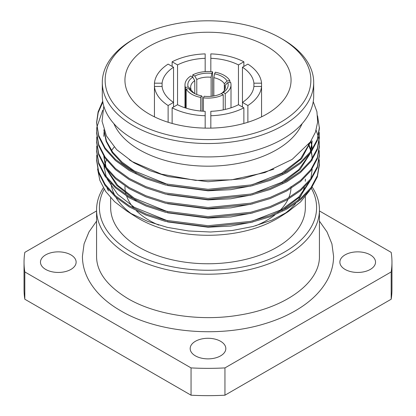 <?xml version="1.0" encoding="UTF-8"?>
<svg xmlns="http://www.w3.org/2000/svg" width="416" height="416" viewBox="0 0 416 416"><rect width="100%" height="100%" fill="white"/><g stroke="black" fill="none" stroke-linecap="round" stroke-linejoin="round"><path stroke-width="0.62" d="M104.161 189.218A108.597 62.696 0 0 0 131.212 251.893A108.597 62.696 0 0 0 264.659 261.045A108.597 62.696 0 0 0 311.34 188.292M312.187 187.07A111.426 64.329 180 0 1 319.426 209.872A111.426 64.329 180 0 1 250.64 269.308A111.426 64.329 180 0 1 129.21 255.362A111.426 64.329 180 0 1 96.574 209.872A111.426 64.329 180 0 1 103.324 187.824M202.16 111.15L202.16 96.554L201.422 95.826L200.689 97.412A23.01 13.286 180 0 1 191.729 94.208A23.01 13.286 180 0 1 186.181 89.034L188.921 88.613L191.667 90.496A17.347 10.015 0 0 0 194.808 93.631M194.771 93.605L194.771 80.642A17.347 10.015 0 0 0 190.653 87.126A17.347 10.015 0 0 0 190.934 88.92L190.934 89.996M211.11 96.325L211.11 77.272A17.347 10.015 0 0 0 196.773 79.487L196.773 94.494M213.84 77.693L214.578 73.798L215.311 72.218A23.01 13.286 180 0 1 224.271 75.421A23.01 13.286 180 0 1 229.819 80.595L227.079 81.016L224.333 83.751A17.347 10.015 0 0 0 220.267 80.044A17.347 10.015 0 0 0 213.84 77.693L213.84 95.966M229.819 82.285L229.819 80.595M230.547 82.17A23.01 13.286 180 0 1 231.01 84.812A23.01 13.286 180 0 1 225.238 93.61L223.236 92.456L221.229 93.605A17.347 10.015 0 0 0 225.347 87.126A17.347 10.015 0 0 0 225.066 85.332L227.812 82.597L230.547 82.17M225.238 109.429L225.238 93.61M223.236 94.765A23.01 13.286 180 0 1 203.424 97.833L204.157 96.252A20.181 11.648 180 0 0 221.234 93.61L223.236 94.765L223.236 109.866M203.424 111.233L203.424 97.833M200.689 97.412L200.689 111.03M201.422 95.826A20.181 11.648 180 0 1 193.731 93.054L193.731 93.054A20.181 11.648 180 0 1 188.921 88.613M135.257 122.19A102.872 59.394 0 0 0 280.743 122.19A102.872 59.394 0 0 0 280.743 38.194L282.74 39.348A105.7 61.027 180 0 1 282.745 39.354A105.7 61.027 180 0 1 313.7 82.503A105.7 61.027 180 0 1 248.451 138.882A105.7 61.027 180 0 1 133.26 125.653A105.7 61.027 180 0 1 102.3 82.503A105.7 61.027 180 0 1 133.255 39.354L135.257 38.194A102.872 59.394 0 0 0 135.257 122.19M173.54 107.021L173.54 102.398A45.989 26.551 180 0 1 162.094 86.45L162.094 83.179A45.989 26.551 180 0 1 173.54 67.231L173.54 102.398L168.126 105.524A53.633 30.966 180 0 1 154.445 86.45L154.445 116.844M205.171 128.118L205.171 111.316A45.989 26.551 180 0 1 177.544 104.707L177.544 64.917A45.989 26.551 180 0 1 205.171 58.313L205.171 71.63M210.829 71.63L210.829 58.313A45.989 26.551 180 0 1 238.456 64.917L238.456 104.707A45.989 26.551 180 0 1 210.829 111.316L210.829 128.118M261.555 116.844L261.555 86.45L253.906 86.45A45.989 26.551 180 0 1 242.46 102.398L242.46 67.231L247.874 64.106A53.633 30.966 180 0 1 261.555 83.179L261.555 86.45A53.633 30.966 180 0 1 247.874 105.524L247.874 122.262M243.87 123.443L243.87 107.832A53.633 30.966 180 0 1 210.829 115.736M205.171 115.736A53.633 30.966 180 0 1 172.13 107.832L172.13 123.443M266.734 46.285A83.06 47.954 0 0 0 176.212 35.89A83.06 47.954 0 0 0 124.94 80.194A83.06 47.954 0 0 0 149.266 114.098A83.06 47.954 0 0 0 239.788 124.498A83.06 47.954 0 0 0 291.06 80.194A83.06 47.954 0 0 0 266.734 46.285M124.94 186.493A83.06 47.954 0 0 0 125.876 193.669M126.662 196.196A83.06 47.954 0 0 0 133.983 208.25M136.38 210.777A83.06 47.954 0 0 0 149.266 220.402A83.06 47.954 0 0 0 158.761 225.108M113.89 123.682A96.964 55.983 0 0 0 139.438 149.786A96.964 55.983 0 0 0 233.964 164.138A96.964 55.983 0 0 0 302.11 123.682M102.3 82.503L102.3 95.893A105.7 61.027 0 0 0 133.26 139.048A105.7 61.027 0 0 0 248.451 152.277A105.7 61.027 0 0 0 313.7 95.893L313.7 82.503M97.557 168.953L99.866 180.393L105.591 191.402L114.598 201.682L126.521 210.829L135.684 216.7A97.344 56.202 0 0 0 139.168 218.821A97.344 56.202 0 0 0 280.316 216.7L288.132 211.692L300.685 201.802L309.483 190.731M284.019 214.183A97.344 56.202 0 0 0 295.636 203.544M297.742 200.855A97.344 56.202 0 0 0 304.304 187.278M305.271 181.256A97.344 56.202 0 0 0 305.344 179.078M126.521 210.829L130.484 213.242L147.716 221.385L167.3 227.36L188.51 230.953L210.522 232.014L232.279 230.506L253.1 226.476L271.955 220.121L288.132 211.692M96.782 155.121L96.574 160.238L98.675 172.942L105.056 185.422L115.471 196.94L129.21 206.861L145.917 215.072L165.36 221.374L208 226.84L250.64 222.513L270.083 216.793L286.79 209.139L300.529 199.768L310.944 188.838L317.325 176.94L319.426 164.788L319.202 159.666M96.574 159.099L98.675 171.808L105.056 184.288L115.471 195.801L129.21 205.728L145.917 213.933L165.36 220.241L208 225.706L250.64 221.374L270.083 215.654L286.79 208L300.529 198.63L310.944 187.699L317.325 175.802L319.426 163.649M96.782 146.021L96.574 151.138L98.675 163.847L105.056 176.327L115.471 187.845L129.21 197.766L145.917 205.972L165.36 212.28L208 217.745L250.64 213.418L270.083 207.693L286.79 200.039L300.529 190.668L310.944 179.738L317.325 167.84L319.426 155.688L319.202 150.571M96.574 150.004L98.675 162.708L105.056 175.188L115.471 186.706L129.21 196.628L145.917 204.833L165.36 211.141L208 216.606L250.64 212.28L270.083 206.56L286.79 198.9L300.529 189.53L310.944 178.599L317.325 166.707L319.426 154.549M96.782 136.926L96.574 142.043L98.675 154.747L105.056 167.227L115.471 178.745L129.21 188.666L145.917 196.877L165.36 203.18L208 208.645L250.64 204.318L270.083 198.598L286.79 190.944L300.529 181.574L310.944 170.638L317.325 158.746L319.426 146.588L319.202 141.471M96.574 140.904L98.675 153.608L105.056 166.093L115.471 177.606L129.21 187.528L145.917 195.738L165.36 202.046L208 207.511L250.64 203.18L270.083 197.46L286.79 189.805L300.529 180.435L310.944 169.504L317.325 157.607L319.426 145.454M319.134 140.904L318.396 136.926M318.256 136.354L316.108 130.229M96.782 127.826L96.574 132.943L98.675 145.647L105.056 158.132L115.471 169.645L129.21 179.572L145.917 187.777L165.36 194.085L208 199.55L250.64 195.218L270.083 189.498L286.79 181.844L300.529 172.474L310.944 161.543L317.325 149.646L319.426 137.493L319.202 132.376M319.42 136.926L319.134 132.943M96.574 131.804L98.675 144.513L105.056 156.993L115.471 168.511L129.21 178.433L145.917 186.638L165.36 192.946L208 198.411L250.64 194.085L270.083 188.365L286.79 180.705L300.529 171.335L310.944 160.404L317.325 148.507L319.426 136.354M102.7 101.197L98.088 111.914L96.574 122.71L98.675 136.552L105.056 149.032L115.471 160.55L129.21 170.472L145.917 178.677L165.36 184.985L208 190.45L250.64 186.124L270.083 180.404L286.79 172.744L300.529 163.374L310.944 152.443L317.325 140.551L319.426 128.393L317.574 115.851M96.574 122.71L98.675 135.413L105.056 147.898L115.471 159.411L129.21 169.333L145.917 177.544L165.36 183.846L208 189.311L250.64 184.985L270.083 179.265L286.79 171.61L300.529 162.24L310.944 151.31L317.325 139.412L319.426 127.26M102.7 110.292L96.845 127.26M102.846 102.086L98.207 112.632L96.58 123.276M313.227 101.66L316.914 111.701L317.673 121.914L315.479 132.101L310.404 141.887L292.157 159.411L264.893 172.562L231.514 179.826L195.686 180.398L161.351 174.122L132.33 161.652L116.714 149.687L106.423 135.907L102.04 121.15L103.813 106.179M110.656 197.72L110.656 207.563A97.344 56.202 0 0 0 139.168 247.302A97.344 56.202 0 0 0 245.253 259.485A97.344 56.202 0 0 0 305.344 207.563L305.344 196.674M70.907 254.873A17.826 10.291 0 0 0 51.48 252.637A17.826 10.291 0 0 0 40.472 262.148A17.826 10.291 0 0 0 45.692 269.428A17.826 10.291 0 0 0 65.125 271.658A17.826 10.291 0 0 0 76.128 262.148A17.826 10.291 0 0 0 70.907 254.873M220.605 341.297A17.826 10.291 0 0 0 201.178 339.066A17.826 10.291 0 0 0 190.174 348.577A17.826 10.291 0 0 0 195.395 355.857A17.826 10.291 0 0 0 214.822 358.088A17.826 10.291 0 0 0 225.826 348.577A17.826 10.291 0 0 0 220.605 341.297M370.308 254.873A17.826 10.291 0 0 0 350.875 252.637A17.826 10.291 0 0 0 339.872 262.148A17.826 10.291 0 0 0 345.093 269.428A17.826 10.291 0 0 0 364.52 271.658A17.826 10.291 0 0 0 375.528 262.148A17.826 10.291 0 0 0 370.308 254.873M191.053 367.905L24.82 271.929L24.82 299.224L191.053 395.2L191.053 367.905A183.96 106.21 0 0 0 224.947 367.905L391.18 271.929L391.18 299.224L224.947 395.2A183.96 106.21 180 0 1 191.053 395.2M96.574 210.938L24.82 252.366A183.96 106.21 180 0 0 24.04 262.148A183.96 106.21 180 0 0 24.82 271.929M391.18 299.224A183.96 106.21 180 0 0 391.96 289.442L391.96 262.148A183.96 106.21 180 0 0 391.18 252.366L319.426 210.938M224.947 367.905L224.947 395.2M24.82 299.224A183.96 106.21 180 0 1 24.04 289.442L24.04 262.148M391.96 262.148A183.96 106.21 180 0 1 391.18 271.929M110.958 183.498A97.344 56.202 0 0 0 114.696 195.109M115.944 197.356A97.344 56.202 0 0 0 131.43 213.782M177.544 104.707L172.13 107.832M162.094 86.45L154.445 86.45L154.445 83.179A53.633 30.966 180 0 1 168.126 64.106L173.54 67.231M154.445 83.179L162.094 83.179M210.829 58.313L210.829 53.893A53.633 30.966 180 0 1 243.87 61.792L243.87 66.414M238.456 64.917L243.87 61.792M242.46 67.231A45.989 26.551 180 0 1 253.906 83.179L261.555 83.179M242.46 107.021L242.46 102.398L247.874 105.524M243.87 107.832L238.456 104.707M255.518 225.82A83.06 47.954 0 0 0 274.95 214.874M277.758 212.524A83.06 47.954 0 0 0 288.023 199.337M288.72 197.792A83.06 47.954 0 0 0 290.992 188.453M291.049 187.283A83.06 47.954 0 0 0 291.06 186.508M114.182 147.02L111.504 150.498M106.33 160.04L104.894 164.533M104.478 166.384L104.13 168.47M107.094 188.157L108.462 190.944L107.167 188.25M282.745 39.354L280.743 38.194A102.872 59.394 0 0 0 135.257 38.194M129.303 159.754L134.326 162.968L149.952 170.659L168.132 176.576L208 181.724L242.772 178.766L273.806 169.203M103.839 129.766L106.137 141.331L112.211 152.641L121.815 163.062L136.266 173.191M167.534 185.52L208 190.819L230.75 189.686L252.803 185.619M282.339 173.966L301.631 158.668L311.324 140.478M167.534 194.62L208 199.919L230.75 198.78L252.803 194.719M282.339 183.061L300.05 169.51L310.216 153.405M310.846 151.44L312.187 140.904L310.216 152.272M167.534 203.715L208 209.019L230.75 207.88L252.803 203.819M312.151 149.594L311.875 146.588M311.792 146.021L310.742 141.383M103.818 156.281L105.492 166.707M106.205 168.808L116.683 185.375L134.326 199.358L136.266 200.486M167.534 212.815L208 218.114L230.75 216.975L252.803 212.914M312.187 160.238L312.182 159.78M312.151 158.694L311.875 155.688M311.792 155.121L311.184 152.11M310.768 150.571L308.422 144.602M167.534 221.915L208 227.214L230.75 226.075L252.803 222.014M282.339 210.356L300.05 196.804L310.216 180.7M310.846 178.734L312.187 169.333M103.917 130L106.527 141.222L112.689 152.157L122.148 162.219L134.326 170.929L167.534 184.382M252.803 184.486L281.674 173.202L300.633 158.647L310.835 141.242M104.224 130.884L104.099 131.804M104.031 132.376L103.813 136.354M252.803 193.58L281.674 182.302L298.839 169.614L309.358 154.492M312.182 149.547L311.948 146.021M311.875 145.454L310.965 141.04M103.813 154.549L103.818 155.142M103.854 156.343L106.205 167.674M107.167 170.05L117.697 185.312L134.326 198.224L167.534 211.676M312.182 158.642L311.948 155.121M311.875 154.549L311.386 151.83M311.184 150.977L311.085 150.571M310.929 150.004L308.76 144.165M103.813 163.649L103.818 164.242M103.854 165.438L106.205 176.769M107.167 179.15L117.697 194.412L134.326 207.319L167.534 220.776M252.803 220.875L281.674 209.596L298.839 196.908L309.358 181.787M168.126 122.262L168.126 105.524M172.13 66.414L172.13 61.792A53.633 30.966 180 0 1 205.171 53.893L205.171 58.313M253.906 83.179L253.906 86.45M172.13 61.792L177.544 64.917M190.934 88.92L188.188 87.032L185.453 87.459A23.01 13.286 180 0 1 184.99 84.812A23.01 13.286 180 0 1 190.762 76.014L192.764 77.173L194.771 80.642M188.188 87.032A20.181 11.648 180 0 1 192.764 77.173L192.764 74.859A23.01 13.286 180 0 1 212.576 71.796L211.843 73.377L211.11 77.272M227.812 82.597A20.181 11.648 180 0 1 223.236 92.456M214.578 73.798A20.181 11.648 180 0 1 227.079 81.016M196.773 79.487L194.766 76.019L192.764 74.859M194.766 76.019A20.181 11.648 180 0 1 211.843 73.377M186.181 108.186L186.181 89.034M185.453 87.459L185.453 107.957M212.576 96.158L212.576 71.796M224.333 90.496L224.333 83.751M225.066 85.332L225.066 88.92M231.01 84.812L231.01 107.806M319.426 209.872L319.426 256.859M96.574 209.872L96.574 256.838M184.99 84.812L184.99 107.806M319.426 221.13L327.028 231.936L331.916 243.87L333.58 256.266C333.549 264.685 331.36 272.797 327.028 280.602C320.705 291.767 310.851 301.408 297.471 309.509C287.815 315.344 276.879 320.091 264.659 323.762C218.395 338.073 157.721 332.727 120.666 310.773C106.096 302.364 95.477 292.209 88.811 280.306C84.583 272.594 82.451 264.581 82.42 256.266L84.084 243.87L88.972 231.936L96.574 221.13M96.574 255.684L96.569 256.266C96.512 271.664 106.907 285.75 127.743 298.516C155.485 314.907 200.174 321.734 239.008 315.136C286.187 307.72 320.039 282.235 319.431 256.266L319.426 255.694"/></g></svg>
